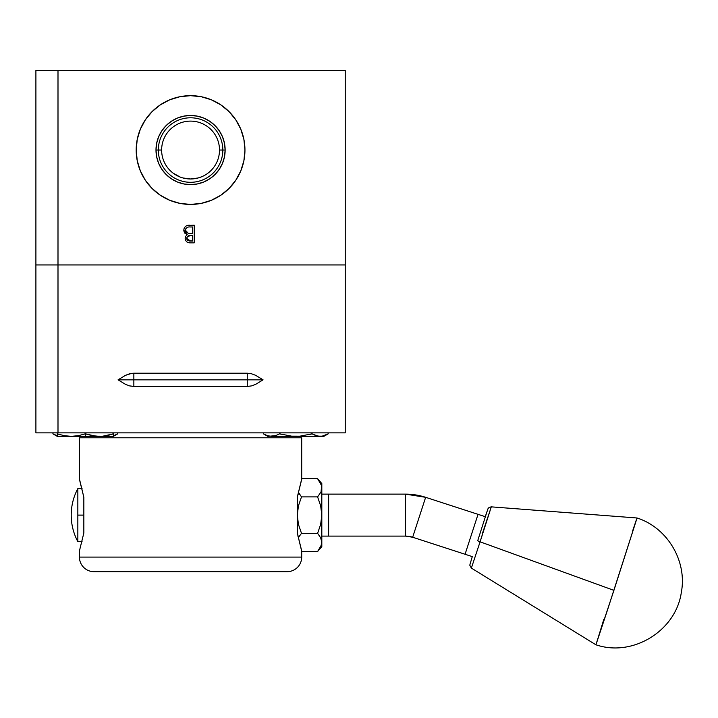 <?xml version="1.0" encoding="UTF-8"?>
<svg xmlns="http://www.w3.org/2000/svg" width="718" height="718" viewBox="0 0 718 718"><rect width="100%" height="100%" fill="white"/><g stroke="black" fill="none" stroke-linecap="round" stroke-linejoin="round"><path stroke-width="1.08" d="M229.033 188.484A54.38 54.38 0 0 0 229.024 111.595L220.785 104.828L211.379 99.802L201.175 96.706L190.566 95.665A54.38 54.38 0 0 1 190.584 95.665L179.958 96.706L169.753 99.802L160.356 104.828L152.117 111.586L145.35 119.834L140.324 129.231L137.228 139.436L136.187 150.044A54.38 54.38 0 0 1 190.566 95.665A54.38 54.38 0 0 1 244.946 150.044A54.38 54.38 0 0 1 190.566 204.424A54.38 54.38 0 0 1 136.187 150.044A54.38 54.38 0 0 0 190.539 204.424M229.015 111.586A54.38 54.38 0 0 0 190.593 95.665M190.539 95.665A54.38 54.38 0 0 0 136.187 150.044L137.228 160.653L140.324 170.857L145.35 180.254L152.117 188.502L160.356 195.26L169.753 200.286L179.958 203.382L190.566 204.424A54.38 54.38 0 0 1 190.566 204.424A54.38 54.38 0 0 0 190.584 204.424L201.175 203.382L211.379 200.286L220.785 195.26L229.024 188.502L235.782 180.254L240.808 170.857L243.905 160.653L244.946 150.044L243.905 139.436L240.808 129.231L235.782 119.834L229.024 111.586M180.263 177.086L173.28 173.244A28.935 28.935 0 0 1 161.631 150.044A28.935 28.935 0 0 0 190.566 178.979A28.935 28.935 0 0 0 219.502 150.044L222.822 150.044A32.256 32.256 0 0 0 190.566 117.788A32.256 32.256 0 0 0 158.31 150.044L155.994 150.044A34.572 34.572 0 0 1 190.566 115.472A34.572 34.572 0 0 1 225.138 150.044L219.502 150.044A28.935 28.935 0 0 0 190.566 121.109A28.935 28.935 0 0 0 161.631 150.044L158.31 150.044A32.256 32.256 0 0 1 190.566 117.788A32.256 32.256 0 0 1 222.822 150.044A32.256 32.256 0 0 1 190.566 182.3A32.256 32.256 0 0 1 158.31 150.044L161.631 150.044A28.935 28.935 0 0 1 190.566 121.109A28.935 28.935 0 0 1 219.502 150.044A28.935 28.935 0 0 1 190.566 178.979A28.935 28.935 0 0 1 161.631 150.044L161.631 150.044A28.935 28.935 0 0 1 179.123 123.469M345.232 111.586L345.232 188.502M225.138 149.927A34.572 34.572 0 0 0 224.501 143.412M224.456 143.187A34.572 34.572 0 0 0 222.553 136.914M222.463 136.707A34.572 34.572 0 0 0 219.367 130.927M219.259 130.748A34.572 34.572 0 0 0 215.086 125.668M214.942 125.533A34.572 34.572 0 0 0 209.844 121.342M209.701 121.252A34.572 34.572 0 0 0 203.867 118.129M203.732 118.075A34.572 34.572 0 0 0 190.566 115.472L183.826 116.136L177.337 118.102L171.36 121.297L166.118 125.596L161.819 130.838L158.624 136.815L156.659 143.295L155.994 150.044L156.659 156.784L158.624 163.273L161.819 169.251L166.118 174.492L171.36 178.791L177.337 181.986L183.826 183.952L190.566 184.616A34.572 34.572 0 0 0 203.732 182.013M198.105 177.983L190.602 178.979L186.707 178.719M161.631 150.044L161.631 150.044A28.935 28.935 0 0 0 182.569 177.858A28.935 28.935 0 0 1 161.631 150.044L161.631 150.044A28.935 28.935 0 0 0 173.28 173.244L175.039 174.456M203.867 181.959A34.572 34.572 0 0 0 209.701 178.836M209.844 178.746A34.572 34.572 0 0 0 214.942 174.555M215.086 174.42A34.572 34.572 0 0 0 219.259 169.34M219.367 169.161A34.572 34.572 0 0 0 222.463 163.372M222.553 163.174A34.572 34.572 0 0 0 224.456 156.901M224.501 156.677A34.572 34.572 0 0 0 225.138 150.161M345.232 238.475L345.232 242.846M345.232 233.323L345.232 225.165L345.232 233.323M184.032 231.69L184.723 233.036L187.21 234.705L185.675 236.303L185.163 238.466C185.621 241.58 187.497 243.043 190.782 242.846L194.228 242.846L190.782 242.846L194.228 242.846L194.228 225.165L187.192 225.506M189.247 242.765L188.78 242.693M187.784 242.424L190.782 242.846M185.163 238.466L185.612 240.422L186.895 241.948M185.612 240.422L185.271 239.48M187.21 236.904L189.058 235.603L192.639 235.369L192.639 241.033L187.981 240.548L186.904 239.336L186.868 237.631L186.752 238.43C187.335 236.069 188.951 235.046 191.58 235.369L187.533 236.491M192.639 241.033L190.485 241.033L186.752 238.43L186.824 239.085M187.452 240.171L190.485 241.033M189.615 233.503L191.589 233.556L188.287 233.341L185.388 230.182C186.007 227.741 187.676 226.673 190.387 226.978L192.639 226.978L192.639 233.556L188.69 233.413M187.192 232.955L186.698 232.65M185.953 231.923L185.612 231.322M185.881 228.611L187.111 227.498M190.387 226.978L192.639 226.978M189.848 241.015L189.202 240.934M188.924 225.183L189.444 225.165C186.097 225.255 184.212 226.924 183.808 230.182L186.851 234.562M185.19 233.556L184.732 233.045M184.786 227.229L183.898 229.159M183.907 229.123L184.221 228.162M184.248 228.118L184.553 227.561M187.901 225.317L188.394 225.237M194.228 242.846L194.228 225.165M198.087 177.983L201.309 176.915M183.027 177.983L190.53 178.979L194.434 178.719M178.594 176.386L179.814 176.906M176.143 175.129L177.131 175.668M222.822 150.044L225.138 150.044A34.572 34.572 0 0 1 190.566 184.616A34.572 34.572 0 0 1 155.994 150.044L158.31 150.044A32.256 32.256 0 0 0 190.566 182.3A32.256 32.256 0 0 0 222.822 150.044M225.138 150.044L224.474 156.784L222.508 163.273L219.313 169.251L215.014 174.492L209.773 178.791L203.795 181.986L197.315 183.952L190.566 184.616L183.826 183.952L177.337 181.986L171.36 178.791L166.118 174.492L161.819 169.251L158.624 163.273L156.659 156.784L155.994 150.044L156.659 143.295L158.624 136.815L161.819 130.838L166.118 125.596L171.36 121.297L177.337 118.102L183.826 116.136L190.566 115.472L197.315 116.136L203.795 118.102L209.773 121.297L215.014 125.596L219.313 130.838L222.508 136.815L224.474 143.295L225.138 150.044M179.958 203.382L190.566 204.424A54.38 54.38 0 0 0 229.006 188.511M35.9 264.942L35.9 70.499L57.996 70.499L57.996 264.942L35.9 264.942L57.996 264.942L57.996 70.499L345.232 70.499L345.232 264.942L57.996 264.942L57.996 432.864L35.9 432.864L35.9 264.942L35.9 432.864L57.996 432.864L57.996 264.942L345.232 264.942L345.232 70.499L345.232 264.942L345.232 70.499L35.9 70.499L35.9 264.942M190.566 204.424L201.175 203.382M220.785 195.26L229.024 188.502M186.384 225.865L185.513 226.466M183.808 230.182L183.862 230.945M345.232 150.044L345.232 180.254L345.232 150.044M345.232 238.861L345.232 242.576M345.232 235.1L345.232 233.619M247.279 373.207L133.853 373.207L133.853 379.84L247.279 379.84L247.279 373.207L251.578 373.791L255.653 375.326L263.066 379.84L247.279 379.84L247.279 373.207L133.853 373.207L133.853 386.464L247.279 386.464L247.279 379.84L263.066 379.84L255.653 384.345L251.578 385.88L247.279 386.464L247.279 379.84L133.853 379.84L133.853 386.464L129.545 385.88L125.471 384.336L118.075 379.84L133.853 379.84L118.075 379.84L125.453 375.343L131.663 373.36L133.853 373.207L129.527 373.8L125.453 375.343L118.075 379.84L125.471 384.336L129.545 385.88L133.853 386.464L247.279 386.464L251.578 385.88L255.653 384.345L263.066 379.84L255.653 375.326L251.578 373.791L247.288 373.207M345.232 264.942L345.232 432.864L57.996 432.864L345.232 432.864L345.232 264.942M56.928 435.664L52.926 433.843L57.269 436.347L52.926 433.843L52.926 432.864L52.926 433.843L57.269 435.772M109.63 436.347L113.39 436.347L113.39 433.843L113.39 436.347L95.79 436.167L85.325 433.843L78.397 435.664L71.297 436.347L85.325 436.347L85.325 433.843L85.325 436.347L109.63 436.347M113.722 435.664L117.734 433.843L113.722 435.664M117.321 434.076L117.734 432.864L117.734 433.843L113.39 436.347M57.269 436.167L57.269 433.843L64.207 435.673L71.297 436.347L57.269 436.347L71.297 436.347L64.207 435.673L57.269 433.843L60.716 434.875L57.269 433.843L57.269 435.673M267.41 435.664L263.407 433.843L267.751 436.347L263.407 433.843L263.407 432.864L263.407 433.843L267.41 435.673L271.503 436.347L320.111 436.347L316.019 435.673L312.007 433.843L299.9 436.176L291.679 436.167L279.607 433.843L279.607 432.864L279.607 433.843L275.604 435.664L279.607 433.843L291.679 436.167L323.872 436.347L318.047 436.167L312.007 433.843L318.056 436.167L322.247 436.158L320.111 436.347M275.595 435.673L267.751 436.347L275.604 435.664L271.503 436.347L299.9 436.176L312.007 433.843L312.007 432.864L312.007 433.843L316.01 435.664M281.214 434.282L279.652 433.851M324.204 435.664L328.207 433.843L328.207 432.864L328.207 433.843L322.167 436.167L328.207 433.843L328.207 432.864L328.207 433.843L323.872 436.347L327.803 434.076M311.944 433.86L310.4 434.282M102.656 436.194L99.362 436.347L102.656 436.194M112.385 434.166L102.925 436.167L113.39 433.843L113.39 436.176L113.39 433.843M108.526 435.234L109.773 434.92M105.358 435.862L102.925 436.167M71.297 436.347L99.362 436.347L92.272 435.673L85.325 433.843L85.325 432.864L85.325 433.843L78.397 435.664L71.297 436.347M57.269 433.843L57.269 432.864L57.269 433.843M273.567 436.167L271.503 436.347L275.604 435.664L279.607 433.843M412.671 537.235L425.648 497.314A65.185 65.167 180 0 0 405.499 494.128L405.499 536.104A23.2 23.2 0 0 1 412.671 537.235L465.067 554.26L478.035 514.339L425.648 497.314L412.671 537.244L405.499 536.104L405.499 494.128L328.629 494.128L328.629 536.104L405.499 536.104L328.629 536.104L328.629 494.128L321.817 494.128L405.499 494.128A65.185 65.167 0 0 1 425.648 497.314L478.035 514.339L465.067 554.26L472.489 556.674L412.671 537.244M485.458 516.745L425.648 497.314L405.499 494.128L321.817 494.128L321.817 483.573L321.817 487.8L321.817 483.573L317.607 478.7L321.511 485.449L321.511 490.161L321.511 485.449L317.607 478.7L301.704 478.7L301.704 437.783L79.429 437.783L79.429 479.319L83.844 497.269L83.844 532.962L79.429 550.912L79.429 557.096A14.584 14.584 0 0 0 94.013 571.681L287.128 571.681A14.584 14.584 0 0 0 301.704 557.096L79.429 557.096L301.704 557.096L301.704 551.532L301.704 557.096A14.584 14.584 0 0 1 287.128 571.681M297.862 536.104L299.397 536.104L297.862 536.104M319.322 549.333L317.607 551.532L301.704 551.532L317.607 551.532L321.817 546.658L321.817 536.104L328.629 536.104L321.817 536.104L321.511 544.791L317.607 551.532L320.65 547.089L321.817 542.431L320.659 537.782L317.607 533.321L301.497 533.321L299.128 536.525M299.397 494.128L297.862 494.128M301.704 550.912L297.288 532.962L297.288 497.269L301.704 479.319M301.318 549.674L297.288 532.962L297.288 497.269L297.288 532.962M297.288 497.269L301.318 480.557M79.824 480.557L83.844 497.269L83.844 532.962L79.429 550.912L79.429 557.096A14.584 14.584 0 0 0 94.013 571.681L286.661 571.681M83.844 531.993L83.844 498.238M301.704 437.783L301.704 478.7L317.607 478.7L318.191 479.4M79.429 479.319L79.429 437.783M487.675 517.472L480.091 541.812L613.917 590.358L637.054 517.992L608.092 608.182L596.604 642.781L603.811 619.392M485.251 516.682L488.052 508.595L489.075 507.455L491.265 506.854L637.054 517.992C667.426 527.622 687.359 561.153 681.319 592.431C675.907 630.916 632.603 657.428 595.868 644.764L613.917 590.358L480.091 541.812L471.367 568.091L480.091 541.812A3.366 0.467 -162 0 1 477.766 540.573L487.782 509.215L477.766 540.573A3.366 0.467 18 0 0 480.091 541.812L491.193 507.159L482.541 533.133M632.711 530.656L636.319 519.967M71.208 515.111A56.345 56.345 0 0 1 77.84 488.599L77.84 541.632A56.345 56.345 0 0 1 71.208 515.111C71.244 524.499 73.451 533.339 77.84 541.632L77.84 515.111L83.844 515.111L77.84 515.111L77.84 488.599C73.451 496.892 71.244 505.732 71.208 515.111L71.208 515.111M83.844 532.962L83.844 497.269M299.774 535.538L298.455 537.764M299.783 494.711L298.275 492.09L301.497 496.901L317.607 496.901L320.659 505.822L321.817 515.111L320.65 524.427L317.607 533.321L320.659 537.782L321.817 542.431L321.817 494.128M321.458 485.224L321.296 484.704M321.817 483.842L321.081 491.48M320.65 537.764L321.224 539.128M321.817 494.478L321.511 544.783M321.511 490.161L321.511 519.832L320.65 524.427L317.607 533.321L301.497 533.321L298.446 524.418L297.288 515.084L298.446 505.804L301.497 496.901L317.607 496.901L320.65 492.467L317.607 496.901L320.659 505.822L321.511 510.426L321.817 535.754M472.282 556.603L469.769 565.174L471.367 568.091L595.868 644.764M77.84 541.632L82.058 541.632M77.84 488.599L82.058 488.599"/></g></svg>
